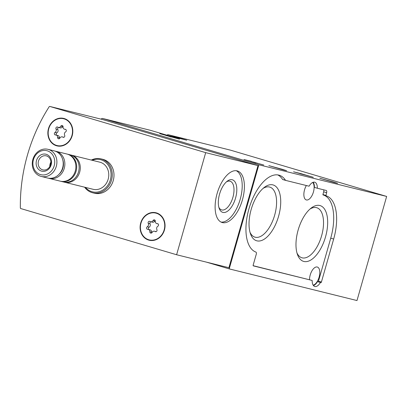 <?xml version="1.0" encoding="UTF-8"?>
<svg xmlns="http://www.w3.org/2000/svg" width="407" height="407" viewBox="0 0 407 407"><rect width="100%" height="100%" fill="white"/><g stroke="black" fill="none" stroke-linecap="round" stroke-linejoin="round"><path stroke-width="0.61" d="M230.454 150.142A1.745 1.526 103.9 0 1 230.576 150.173L386.65 196.433L356.99 300.549L229.207 268.885L206.435 262.133M150.529 130.342A1.745 1.526 103.9 0 1 150.646 130.367L169.058 135.826L186.818 140.227L168.406 134.768A1.745 1.526 -76.1 0 0 166.936 135.195M101.129 119.159A1.745 1.526 103.9 0 1 102.788 118.513L258.862 164.774L229.207 268.885M167.15 135.49L159.753 133.654L179.502 139.158L167.104 135.663M300.946 173.631L293.549 171.8L313.298 177.304L300.946 173.631L300.88 173.881M251.394 161.355L243.997 159.519L263.746 165.023L251.348 161.528M282.087 169.246L268.829 165.629L283.989 170.08L286.63 170.701L282.087 169.246M333.068 181.878L319.81 178.261L334.971 182.712L337.612 183.333L333.068 181.878M386.65 196.433L258.862 164.774M253.169 265.115L256.247 254.319A2.096 1.018 -73.5 0 0 255.881 252.07A40.166 19.47 -73.5 0 1 249.298 207.667A40.166 19.47 -73.5 0 1 279.222 175.219A40.166 19.47 -73.5 0 1 285.521 180.306A0.697 0.341 -73.5 0 0 285.628 180.393A0.697 0.341 -73.5 0 1 285.628 180.393L309.081 186.203A9.956 4.823 -73.5 0 1 314.748 182.219A9.956 4.823 -73.5 0 1 317.338 188.248L326.205 190.445A2.096 1.018 -73.5 0 1 326.226 190.451A2.096 1.018 -73.5 0 1 326.618 192.704L325.921 195.772A40.166 19.47 -73.5 0 1 326.17 195.838A40.166 19.47 -73.5 0 1 333.669 239.036L321.418 282.026A0.697 0.341 -73.5 0 1 320.899 282.616L320.421 282.499A9.956 4.823 -73.5 0 1 314.759 286.487A9.956 4.823 -73.5 0 1 312.169 280.454L253.307 265.868A0.697 0.341 -73.5 0 1 253.302 265.868A0.697 0.341 -73.5 0 1 253.169 265.115M253.149 265.685L312.169 280.454M323.489 195.05A40.166 19.47 -73.5 0 1 330.738 238.171L318.493 281.156A0.697 0.341 -73.5 0 1 317.969 281.751L317.496 281.629A9.956 4.823 -73.5 0 1 313.441 285.561M317.496 281.629L320.421 282.499M322.985 194.902L325.915 195.767L322.985 194.902L322.924 194.526L325.849 195.396M323.59 189.799A2.096 1.018 -73.5 0 1 323.687 191.839L322.924 194.526M313.141 182.275A9.956 4.823 -73.5 0 1 314.413 187.383L317.338 188.248M285.622 180.387L282.707 179.528A0.697 0.341 -73.5 0 1 282.702 179.523A0.697 0.341 -73.5 0 1 282.59 179.436L285.521 180.306M277.722 174.903A40.166 19.47 -73.5 0 1 282.59 179.436M312.678 182.458A9.432 4.574 -73.5 0 1 313.039 193.218A9.432 4.574 -73.5 0 1 306.41 199.959A9.432 4.574 -73.5 0 1 306.308 199.934A9.432 4.574 -73.5 0 1 306.364 185.531M309.518 279.67A9.432 4.574 -73.5 0 1 312.098 270.594A9.432 4.574 -73.5 0 1 317.241 267.007A9.432 4.574 -73.5 0 1 317.338 267.033A9.432 4.574 -73.5 0 1 319.342 276.231A9.432 4.574 -73.5 0 1 313.151 285.154M256.909 240.842A29.101 14.103 106.5 0 0 280.26 208.318A29.101 14.103 106.5 0 0 264.265 187.418A29.101 14.103 106.5 0 0 250.498 233.862A29.101 14.103 106.5 0 0 256.909 240.842M303.856 261.462A29.101 14.103 106.5 0 0 327.203 228.938A29.101 14.103 106.5 0 0 311.213 208.038A29.101 14.103 106.5 0 0 297.446 254.482A29.101 14.103 106.5 0 0 303.856 261.462M296.962 252.93A26.109 12.658 106.5 0 0 301.897 257.773A26.109 12.658 106.5 0 0 302.167 257.845A26.109 12.658 106.5 0 0 321.53 236.06A26.109 12.658 106.5 0 0 316.738 207.707A26.109 12.658 106.5 0 0 309.961 209.081M250.015 232.305A26.109 12.658 106.5 0 0 254.95 237.149A26.109 12.658 106.5 0 0 255.22 237.225A26.109 12.658 106.5 0 0 274.583 215.44A26.109 12.658 106.5 0 0 269.79 187.088A26.109 12.658 106.5 0 0 263.014 188.456M255.352 162.886L250.015 161.197L254.777 162.424L257.631 163.299L257.214 163.411M255.393 162.759L251.353 161.579L256.034 163.09M256.095 162.876L257.265 163.222M300.447 173.774L307.387 175.6L300.427 173.84M171.108 137.022L167.109 135.714L174.425 137.703L165.741 135.429M171.149 136.894L165.771 135.333M20.35 207.936A162.413 142.023 103.9 0 1 49.176 106.746A0.697 0.611 103.9 0 1 49.858 106.456L205.693 152.645L176.607 254.746L20.777 208.557A0.697 0.611 103.9 0 1 20.35 207.936M102.111 119.404A0.697 0.611 103.9 0 1 102.157 119.419L257.992 165.603L205.693 152.645M222.395 222.583A26.893 13.034 106.5 0 0 242.343 200.142A26.893 13.034 106.5 0 0 237.403 170.94A26.893 13.034 106.5 0 0 217.262 193.02A26.893 13.034 106.5 0 0 222.115 222.507A26.893 13.034 106.5 0 0 222.395 222.583M257.992 165.603L228.907 267.704L176.607 254.746M91.331 160.068A17.465 15.273 103.9 0 1 101.068 158.883L102.793 159.31A17.465 15.273 103.9 0 1 113.416 179.935A17.465 15.273 103.9 0 1 94.393 193.213L92.664 192.786A17.465 15.273 103.9 0 1 92.084 192.628A17.465 15.273 103.9 0 1 84.61 187.189M56.461 145.747A14.143 12.368 103.9 0 1 48.402 128.897A14.143 12.368 103.9 0 1 63.741 118.417A14.143 12.368 103.9 0 1 72.344 135.119A14.143 12.368 103.9 0 1 56.934 145.874A14.143 12.368 103.9 0 1 56.461 145.747M148.697 240.099A14.143 12.368 103.9 0 1 140.639 223.25A14.143 12.368 103.9 0 1 155.978 212.769A14.143 12.368 103.9 0 1 164.581 229.472A14.143 12.368 103.9 0 1 149.171 240.227A14.143 12.368 103.9 0 1 148.697 240.099M149.669 240.339A14.143 12.368 103.9 0 1 146.301 238.66M152.706 212.815A14.143 12.368 103.9 0 1 156.466 212.902M57.433 145.986A14.143 12.368 103.9 0 1 54.065 144.307M60.47 118.462A14.143 12.368 103.9 0 1 64.23 118.549M218.844 207.265A14.957 7.25 106.5 0 0 221.612 209.91A14.957 7.25 106.5 0 0 221.764 209.951A14.957 7.25 106.5 0 0 232.86 197.471A14.957 7.25 106.5 0 0 230.113 181.227A14.957 7.25 106.5 0 0 226.353 181.934M222.909 212.408A16.987 8.237 106.5 0 0 236.543 193.417A16.987 8.237 106.5 0 0 227.208 181.217A16.987 8.237 106.5 0 0 219.17 208.333A16.987 8.237 106.5 0 0 222.909 212.408M221.047 222.085A26.893 13.034 106.5 0 0 240.064 199.776A26.893 13.034 106.5 0 0 236.274 170.711M40.441 174.583A12.363 10.811 103.9 0 1 36.538 154.085A12.363 10.811 103.9 0 1 54.502 159.412A12.363 10.811 103.9 0 1 40.441 174.583M41.438 171.088A8.73 7.636 103.9 0 1 38.68 156.614A8.73 7.636 103.9 0 1 51.363 160.373A8.73 7.636 103.9 0 1 41.438 171.088M40.756 176.312A13.97 12.215 103.9 0 1 32.794 159.676A13.97 12.215 103.9 0 1 47.945 149.318A13.97 12.215 103.9 0 1 56.441 165.817A13.97 12.215 103.9 0 1 41.224 176.44A13.97 12.215 103.9 0 1 40.756 176.312M47.945 149.318L54.258 150.885A13.97 12.215 103.9 0 1 62.759 167.384A13.97 12.215 103.9 0 1 47.538 178.007L41.224 176.44M62.647 159.432A12.398 10.841 103.9 0 1 58.949 174.364M55.072 151.119A13.97 12.215 103.9 0 1 55.901 151.292A13.97 12.215 103.9 0 1 64.403 167.791A13.97 12.215 103.9 0 1 49.186 178.414A13.97 12.215 103.9 0 1 48.718 178.286A13.97 12.215 103.9 0 1 48.367 178.174M55.901 151.292L66.921 154.024A13.97 12.215 103.9 0 1 75.422 170.523A13.97 12.215 103.9 0 1 60.2 181.146L49.186 178.414M67.333 154.131A13.97 12.215 103.9 0 1 67.745 154.228A13.97 12.215 103.9 0 1 76.241 170.726A13.97 12.215 103.9 0 1 61.025 181.349A13.97 12.215 103.9 0 1 60.618 181.237M67.745 154.228L70.172 154.828A13.97 12.215 103.9 0 1 78.668 171.327A13.97 12.215 103.9 0 1 63.451 181.949L61.025 181.349M70.742 154.986A13.97 12.215 103.9 0 1 71.322 155.113A13.97 12.215 103.9 0 1 79.823 171.612A13.97 12.215 103.9 0 1 64.601 182.234A13.97 12.215 103.9 0 1 64.133 182.107A13.97 12.215 103.9 0 1 64.031 182.077M71.322 155.113L99.817 162.169A13.97 12.215 103.9 0 1 108.313 178.673A13.97 12.215 103.9 0 1 93.096 189.296L64.601 182.234M92.221 160.292A16.59 14.51 103.9 0 1 111.091 174.883A16.59 14.51 103.9 0 1 91.911 191.687A16.59 14.51 103.9 0 1 85.501 187.413M101.068 158.883A17.465 15.273 103.9 0 1 111.691 179.507A17.465 15.273 103.9 0 1 92.664 192.786M42.562 169.811A7.219 6.314 103.9 0 1 38.446 161.213A7.219 6.314 103.9 0 1 46.276 155.861A7.219 6.314 103.9 0 1 50.666 164.387A7.219 6.314 103.9 0 1 42.801 169.877A7.219 6.314 103.9 0 1 42.562 169.811M49.802 166.534A7.219 6.314 103.9 0 1 50.9 162.088M164.143 229.93A13.797 12.062 103.9 0 1 149.257 239.891A13.797 12.062 103.9 0 1 140.863 223.596A13.797 12.062 103.9 0 1 155.891 213.105A13.797 12.062 103.9 0 1 164.143 229.93M155.301 221.22A2.417 2.111 -76.1 0 0 156.843 223.611A2.417 2.111 -76.1 0 0 157.367 223.662A1.379 1.206 -76.1 0 1 157.855 226.231A2.417 2.111 103.9 0 0 156.893 229.609A1.379 1.206 -76.1 0 1 155.133 231.512A2.417 2.111 -76.1 0 0 154.497 231.222A2.417 2.111 -76.1 0 0 152.101 232.443A1.379 1.206 -76.1 0 1 149.852 231.776A2.417 2.111 -76.1 0 0 148.306 229.385A2.417 2.111 -76.1 0 0 147.782 229.334A1.379 1.206 -76.1 0 1 147.293 226.765A2.417 2.111 -76.1 0 0 148.255 223.387A1.379 1.206 -76.1 0 1 150.015 221.484A2.417 2.111 -76.1 0 0 150.651 221.774A2.417 2.111 -76.1 0 0 153.047 220.553A1.379 1.206 -76.1 0 1 155.301 221.22M153.429 240.425A13.797 12.062 103.9 0 1 150.244 240.135L149.257 239.891M155.891 213.105L156.878 213.349A13.797 12.062 103.9 0 1 159.834 214.581M148.306 229.385L150.117 229.833A2.417 2.111 -76.1 0 1 151.658 232.224A1.379 1.206 -76.1 0 0 151.755 232.88M150.799 221.815A1.379 1.206 -76.1 0 0 150.061 223.835A2.417 2.111 -76.1 0 1 149.099 227.213A1.379 1.206 -76.1 0 0 148.84 229.517M150.651 221.774L152.457 222.222A2.417 2.111 -76.1 0 0 154.858 221.001L153.047 220.553M155.199 220.563A1.379 1.206 -76.1 0 0 154.858 221.001M71.907 135.577A13.797 12.062 103.9 0 1 57.021 145.538A13.797 12.062 103.9 0 1 48.626 129.243A13.797 12.062 103.9 0 1 63.655 118.752A13.797 12.062 103.9 0 1 71.907 135.577M63.065 126.867A2.417 2.111 -76.1 0 0 64.606 129.258A2.417 2.111 -76.1 0 0 65.13 129.309A1.379 1.206 -76.1 0 1 65.619 131.878A2.417 2.111 103.9 0 0 64.657 135.256A1.379 1.206 -76.1 0 1 62.897 137.159A2.417 2.111 -76.1 0 0 62.261 136.869A2.417 2.111 -76.1 0 0 59.865 138.09A1.379 1.206 -76.1 0 1 57.616 137.424A2.417 2.111 -76.1 0 0 56.069 135.032A2.417 2.111 -76.1 0 0 55.545 134.982A1.379 1.206 -76.1 0 1 55.057 132.412A2.417 2.111 -76.1 0 0 56.018 129.034A1.379 1.206 -76.1 0 1 57.779 127.132A2.417 2.111 -76.1 0 0 58.415 127.422A2.417 2.111 -76.1 0 0 60.811 126.201A1.379 1.206 -76.1 0 1 63.065 126.867M61.192 146.072A13.797 12.062 103.9 0 1 58.008 145.782L57.021 145.538M63.655 118.752L64.642 118.997A13.797 12.062 103.9 0 1 67.598 120.228M56.069 135.032L57.88 135.48A2.417 2.111 -76.1 0 1 59.422 137.871A1.379 1.206 -76.1 0 0 59.519 138.528M58.562 127.462A1.379 1.206 -76.1 0 0 57.825 129.482A2.417 2.111 -76.1 0 1 56.863 132.86A1.379 1.206 -76.1 0 0 56.604 135.165M58.415 127.422L60.221 127.869A2.417 2.111 -76.1 0 0 62.622 126.648L60.811 126.201M62.963 126.211A1.379 1.206 -76.1 0 0 62.622 126.648M150.646 130.367L102.788 118.513M230.576 150.173L168.406 134.768M317.969 281.751L320.899 282.616M318.493 281.156L321.418 282.026M330.738 238.171L333.669 239.036M323.687 191.839L326.618 192.704M300.035 173.377L299.944 173.692M102.157 119.419L49.858 106.456M157.952 223.809L157.367 223.662M155.891 231.7L155.133 231.512M151.658 232.224L149.852 231.776M149.099 227.213L147.293 226.765M150.061 223.835L148.255 223.387M65.715 129.457L65.13 129.309M63.655 137.347L62.897 137.159M59.422 137.871L57.616 137.424M56.863 132.86L55.057 132.412M57.825 129.482L56.018 129.034M150.585 130.352L102.727 118.493M230.515 150.158L168.35 134.753M282.702 179.523L285.628 180.393M102.132 119.409L49.837 106.451M158.12 223.926L156.843 223.611M156.161 231.634L154.497 231.222M65.883 129.574L64.606 129.258M63.924 137.276L62.261 136.869"/></g></svg>
